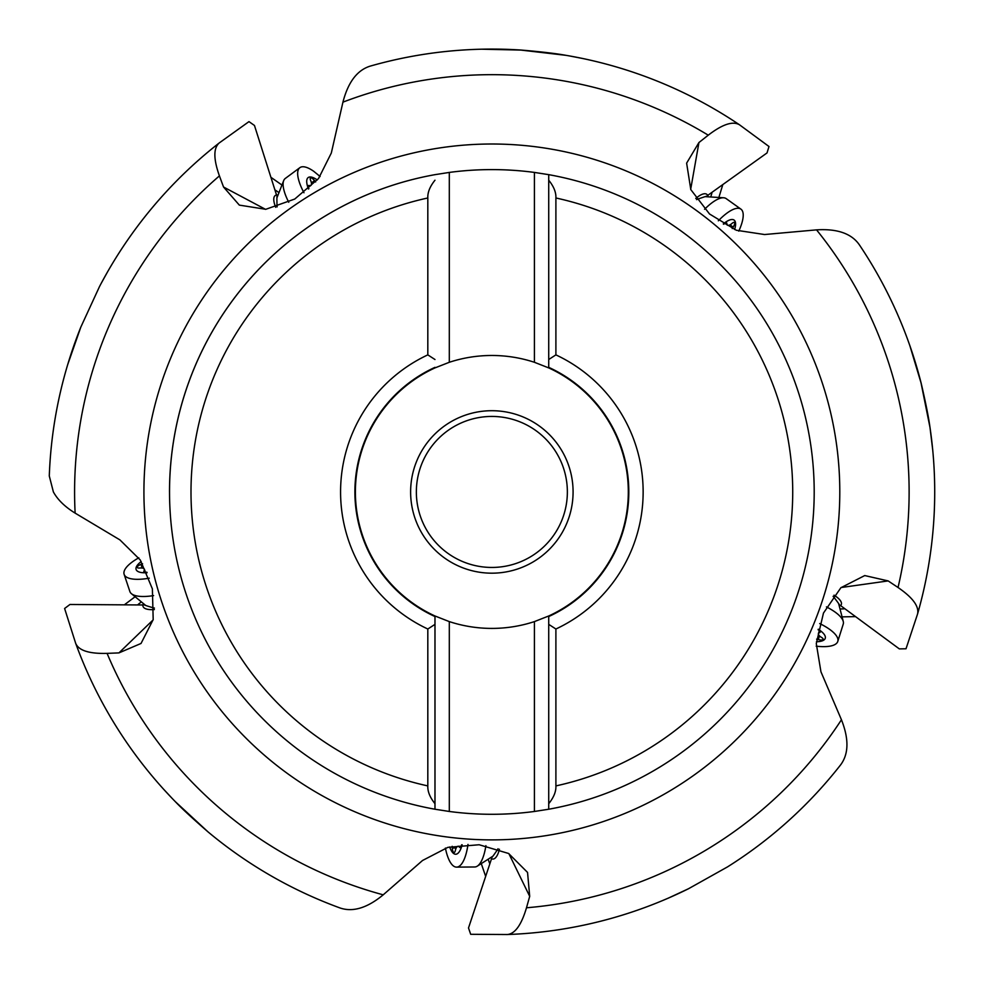 <?xml version="1.0" encoding="UTF-8"?>
<svg xmlns="http://www.w3.org/2000/svg" width="984" height="984" viewBox="0 0 984 984"><rect width="100%" height="100%" fill="white"/><g stroke="black" fill="none" stroke-linecap="round" stroke-linejoin="round"><path stroke-width="1.48" d="M211.375 834.653L208.067 831.923C192.815 818.688 181.88 808.577 175.263 801.603L208.067 831.923A442.862 442.862 0 0 0 339.911 907.924C352.813 912.389 367.241 908.023 383.219 894.825L422.53 860.496L447.892 847.347L479.147 844.752L508.617 853.485L527.547 872.427L529.699 896.338L508.863 853.62M834.026 595.16A24.858 8.303 17.5 0 1 839.413 599.428A24.858 8.303 17.5 0 1 840.594 605.603L899.314 648.886L906.018 648.776L917.543 614.065C919.314 606.488 912.808 597.632 898.035 587.497L888.158 580.917L864.739 575.566L840.877 587.731L823.473 613.057L816.289 643.585L820.939 671.764L841.443 719.759C849.069 739.033 848.749 754.101 840.52 764.999A442.862 442.862 0 0 1 727.496 866.904L731.124 864.604M275.704 207.317A24.858 8.303 53.5 0 1 273.847 200.699A24.858 8.303 53.5 0 1 276.529 195.004L254.462 125.472L248.977 121.622L219.248 142.938A442.862 442.862 0 0 0 99.519 286.541L80.823 327.106A442.862 442.862 0 0 0 49.286 475.985L53.382 491.938C57.662 499.737 64.907 506.797 75.128 513.119L119.925 539.896L140.257 559.957L152.385 588.875L153.184 619.6L141.032 643.462L118.941 652.896L153.135 619.883M154.365 609.563A24.858 8.303 -18.5 0 1 147.502 609.281A24.858 8.303 -18.5 0 1 142.914 604.976L69.962 604.471L64.612 608.493L75.682 643.351C78.708 650.522 89.175 653.868 107.084 653.376L118.941 652.896M499.429 849.266A24.858 8.303 89.5 0 1 497.031 855.699A24.858 8.303 89.5 0 1 491.533 858.737L468.507 927.961L470.684 934.296L507.252 934.529C515.013 933.877 521.422 924.948 526.489 907.777L529.699 896.338M840.594 605.603A42.976 17.626 -24.7 0 0 839.844 605.369A31.685 12.989 59.7 0 0 836.461 600.597L835.76 599.662A36.187 18.868 69.1 0 0 833.104 596.341M932.709 449.885L930.003 427.499L920.876 382.087M909.831 345.581L921.282 383.698C925.809 403.219 928.711 417.831 930.003 427.499A442.862 442.862 0 0 1 917.543 614.065A442.862 442.862 0 0 0 930.003 427.499M859.29 244.721A442.862 442.862 0 0 1 921.282 383.698A442.862 442.862 0 0 0 859.29 244.721C851.48 233.528 837.236 228.571 816.548 229.862L764.568 234.536L736.327 230.256L709.525 213.983L690.805 189.605L686.623 163.147L698.935 142.532L690.682 189.346M99.519 286.541A442.862 442.862 0 0 1 219.248 142.938C213.368 148.03 213.417 159.014 219.42 175.89L223.54 187.022L239.333 205.115L265.791 209.297L294.769 199.039L318.521 178.571L331.313 153.037L342.936 102.151C348.115 82.115 357.229 70.098 370.279 66.1A442.862 442.862 0 0 1 521.606 50.086L481.816 49.2M695.762 198.424A24.858 8.303 -54.5 0 1 701.481 194.611A24.858 8.303 -54.5 0 1 707.717 195.385L767.028 152.926L768.996 146.518L739.55 124.833C732.883 120.811 722.453 124.255 708.259 135.177L698.935 142.532M276.529 195.004A42.976 17.626 -168.7 0 0 276.996 195.644A31.685 12.989 -84.3 0 0 276.935 201.486L276.947 202.655A36.187 18.868 105.1 0 0 277.144 206.898M107.613 271.756L101.463 282.875M277.033 194.943L276.996 195.644M67.675 364.683L80.823 327.106M163.713 789.34L172.372 798.627M239.739 856.031L236.787 853.964M175.263 801.603A442.862 442.862 0 0 1 75.682 643.351A442.862 442.862 0 0 0 175.263 801.603M154.414 608.063A36.187 18.868 33.1 0 1 150.318 606.943L149.199 606.599A31.685 12.989 23.7 0 1 143.664 604.717A42.976 17.626 119.3 0 1 142.914 604.976M143.012 604.471L143.664 604.717M567.362 491.938A75.497 75.497 0 0 0 491.852 416.441A75.497 75.497 0 0 0 416.355 491.938A75.497 75.497 0 0 0 491.852 567.448A75.497 75.497 0 0 0 567.362 491.938A75.497 75.497 0 0 0 491.852 416.441A75.497 75.497 0 0 0 416.355 491.938A75.497 75.497 0 0 0 491.852 567.448A75.497 75.497 0 0 0 567.362 491.938M449.307 621.605A136.456 136.456 0 0 0 534.41 621.605L534.41 811.468A322.346 322.346 0 0 1 449.307 811.468L449.307 621.605L434.977 615.984A136.456 136.456 0 0 1 434.977 367.905L434.977 367.352A136.96 136.96 0 0 0 434.977 616.538A136.96 136.96 0 0 1 434.977 367.352M534.41 621.605L548.728 615.984A136.456 136.456 0 0 0 548.728 367.905L534.41 362.284A136.456 136.456 0 0 0 449.307 362.284L434.977 367.905M534.41 811.468L548.728 809.229L548.728 616.538L548.728 809.229A322.346 322.346 0 0 0 814.199 491.938A322.346 322.346 0 0 1 548.728 809.229M548.728 615.984L548.728 616.538A136.96 136.96 0 0 0 628.813 491.938A136.96 136.96 0 0 1 548.728 616.538M548.728 367.352L548.728 174.66L548.728 367.352A136.96 136.96 0 0 1 628.813 491.938A136.96 136.96 0 0 0 548.728 367.352L548.728 367.905M548.728 174.66A322.346 322.346 0 0 1 814.199 491.938A322.346 322.346 0 0 0 548.728 174.66L534.41 172.421L534.41 362.284M449.307 811.468L434.977 809.229L434.977 803.67L434.977 809.229A322.346 322.346 0 0 1 434.977 174.66L449.307 172.421A322.346 322.346 0 0 1 534.41 172.421M449.307 172.421L449.307 362.284M427.819 197.981L427.819 354.88A151.29 151.29 0 0 0 427.819 629.01L434.977 624.373L434.977 616.538L434.977 803.67C429.934 797.409 427.548 791.493 427.819 785.909A300.858 300.858 0 0 1 427.819 197.981C427.548 192.397 429.934 186.468 434.977 180.22M427.819 629.01L427.819 785.909M427.819 354.88L434.977 359.517M548.728 180.22C553.783 186.468 556.169 192.397 555.899 197.981A300.858 300.858 0 0 1 555.899 785.909C556.169 791.493 553.783 797.409 548.728 803.67M555.899 197.981L555.899 354.88L548.728 359.517M555.899 785.909L555.899 629.01A151.29 151.29 0 0 0 555.899 354.88M555.899 629.01L548.728 624.373M434.977 174.66A322.346 322.346 0 0 0 169.506 491.938A322.346 322.346 0 0 1 434.977 174.66A322.346 322.346 0 0 0 169.506 491.938M696.598 199.654A36.187 18.868 177.1 0 1 700.571 198.153L701.678 197.784A31.685 12.989 -12.3 0 1 707.262 196.037A42.976 17.626 -96.7 0 1 707.717 195.385M370.279 66.1A442.862 442.862 0 0 1 521.606 50.086C541.581 51.808 556.366 53.566 565.96 55.325L519.958 49.975M582.528 58.462L570.056 56.051M565.96 55.325A442.862 442.862 0 0 1 739.55 124.833A442.862 442.862 0 0 0 565.96 55.325M707.939 195.853L707.262 196.037M491.533 858.737A42.976 17.626 47.3 0 0 491.52 857.937A31.685 12.989 131.7 0 0 495.013 853.263L495.678 852.304A36.187 18.868 -38.9 0 0 498.015 848.749M840.52 764.999A442.862 442.862 0 0 1 727.496 866.904L688.529 888.724L668.087 898.232M760.214 844.223L757.336 846.4M688.529 888.724A442.862 442.862 0 0 1 507.252 934.529A442.862 442.862 0 0 0 688.529 888.724M138.104 604.471A45.129 15.08 161.5 0 1 141.425 601.925M149.26 578.174A37.97 12.694 161.5 0 1 124.132 574.336L129.876 591.519A37.97 12.694 -18.5 0 0 131.462 593.721A37.97 12.694 -18.5 0 0 153.615 595.591M124.132 574.336A37.97 12.694 161.5 0 1 131.831 562.294A37.97 12.694 161.5 0 1 138.805 557.805M142.582 563.734A10.024 3.358 161.5 0 1 140.97 564.385A5.018 1.673 -18.5 0 0 138.24 565.812A5.018 1.673 -18.5 0 0 137.231 567.399A5.018 1.673 -18.5 0 0 139.63 568.026A10.024 3.358 161.5 0 1 144.427 569.281A10.024 3.358 161.5 0 1 144.021 570.868A5.018 1.673 -18.5 0 0 143.824 571.655A5.018 1.673 -18.5 0 0 146.874 572.208M135.115 596.734L124.833 604.471M275.52 190.281A45.129 15.08 -126.5 0 1 278.964 192.655M303.982 192.766A37.97 12.694 -126.5 0 1 299.862 167.674L285.298 178.448A37.97 12.694 53.5 0 0 283.687 180.638A37.97 12.694 53.5 0 0 288.755 202.286M299.862 167.674A37.97 12.694 -126.5 0 1 313.699 171.278L320.12 176.517M315.655 181.942A10.024 3.358 -126.5 0 1 314.523 180.613A5.018 1.673 53.5 0 0 312.334 178.461A5.018 1.673 53.5 0 0 310.513 177.981A5.018 1.673 53.5 0 0 310.649 180.466A10.024 3.358 -126.5 0 1 310.932 185.41A10.024 3.358 -126.5 0 1 309.308 185.521A5.018 1.673 53.5 0 0 308.496 185.582A5.018 1.673 53.5 0 0 308.914 188.657M281.953 185.041L271.424 177.661M711.899 192.975A45.129 15.08 -54.5 0 1 710.719 196.984M718.332 220.81A37.97 12.694 -54.5 0 1 740.927 209.149L726.18 198.62A37.97 12.694 125.5 0 0 723.597 197.772A37.97 12.694 125.5 0 0 704.581 209.285M740.927 209.149A37.97 12.694 -54.5 0 1 741.764 223.417A37.97 12.694 -54.5 0 1 738.775 231.142M732.231 228.571A10.024 3.358 -54.5 0 1 733.154 227.083A5.018 1.673 125.5 0 0 734.519 224.34A5.018 1.673 125.5 0 0 734.408 222.458A5.018 1.673 125.5 0 0 732.096 223.356A10.024 3.358 -54.5 0 1 727.471 225.151A10.024 3.358 -54.5 0 1 726.869 223.651A5.018 1.673 125.5 0 0 726.561 222.888A5.018 1.673 125.5 0 0 723.769 224.241M718.874 197.477L722.637 185.177M844.186 608.838A45.129 15.08 17.5 0 1 840.004 608.936M819.697 623.561A37.97 12.694 17.5 0 1 837.778 641.433L843.226 624.151A37.97 12.694 -162.5 0 0 843.251 621.433A37.97 12.694 -162.5 0 0 826.425 606.907M837.778 641.433A37.97 12.694 17.5 0 1 824.469 646.636A37.97 12.694 17.5 0 1 816.191 646.181M816.622 639.169A10.024 3.358 17.5 0 1 818.319 639.575A5.018 1.673 -162.5 0 0 821.357 640.031A5.018 1.673 -162.5 0 0 823.104 639.342A5.018 1.673 -162.5 0 0 821.542 637.423A10.024 3.358 17.5 0 1 818.393 633.585A10.024 3.358 17.5 0 1 819.647 632.54A5.018 1.673 -162.5 0 0 820.262 632.023A5.018 1.673 -162.5 0 0 818.122 629.785M842.058 616.857L854.924 616.636M489.565 863.153A45.129 15.08 89.5 0 1 488.175 859.216M467.99 844.407A37.97 12.694 89.5 0 1 456.576 867.125L474.694 866.978A37.97 12.694 -90.5 0 0 477.289 866.154A37.97 12.694 -90.5 0 0 485.911 845.662M456.576 867.125A37.97 12.694 89.5 0 1 447.511 856.08A37.97 12.694 89.5 0 1 445.395 848.073M452.197 846.314A10.024 3.358 89.5 0 1 452.32 848.048A5.018 1.673 -90.5 0 0 452.837 851.074A5.018 1.673 -90.5 0 0 454.03 852.538A5.018 1.673 -90.5 0 0 455.371 850.447A10.024 3.358 89.5 0 1 458.052 846.277A10.024 3.358 89.5 0 1 459.43 847.138A5.018 1.673 -90.5 0 0 460.118 847.568A5.018 1.673 -90.5 0 0 461.582 844.838M481.274 863.608L485.456 875.772M898.035 587.497A417.265 417.265 0 0 0 816.548 229.862M839.795 491.938A347.93 347.93 0 0 1 491.852 839.881A347.93 347.93 0 0 1 143.922 491.938A347.93 347.93 0 0 1 491.852 144.008A347.93 347.93 0 0 1 839.795 491.938M219.42 175.89A417.265 417.265 0 0 0 75.128 513.119M107.084 653.376A417.265 417.265 0 0 0 383.219 894.825M526.489 907.777A417.265 417.265 0 0 0 841.443 719.759M888.158 580.917L841.086 587.534M708.259 135.177A417.265 417.265 0 0 0 342.936 102.151M223.54 187.022L265.508 209.334M339.911 907.924A442.862 442.862 0 0 1 208.067 831.923M573.082 491.938A81.229 81.229 0 0 0 491.852 410.709A81.229 81.229 0 0 0 410.623 491.938A81.229 81.229 0 0 0 491.852 573.18A81.229 81.229 0 0 0 573.082 491.938M147.108 572.725A25.067 8.376 161.5 0 1 141.204 561.557M144.021 570.868L144.464 572.159M140.97 564.385L142.188 568.051M308.496 189.026A25.067 8.376 -126.5 0 1 317.291 179.961M309.308 185.521L308.213 186.345M314.523 180.613L311.424 182.913M723.277 223.946A25.067 8.376 -54.5 0 1 734.63 229.518M726.869 223.651L725.749 222.851M733.154 227.083L730.005 224.844M818.245 629.231A25.067 8.376 17.5 0 1 816.462 641.74M819.647 632.54L820.053 631.236M818.319 639.575L819.475 635.898M462.148 844.776A25.067 8.376 89.5 0 1 449.7 846.953M459.43 847.138L460.795 847.126M452.32 848.048L456.182 848.011M145.73 605.48L131.462 593.721M145.435 572.307L144.427 569.281M276.922 197.845L283.687 180.638M308.373 187.304L310.932 185.41M705.134 196.64L723.597 197.772M724.876 223.306L727.471 225.151M838.614 603.536L843.251 621.433M819.352 630.547L818.393 633.585M492.873 856.203L477.289 866.154M461.238 846.24L458.052 846.277"/></g></svg>
